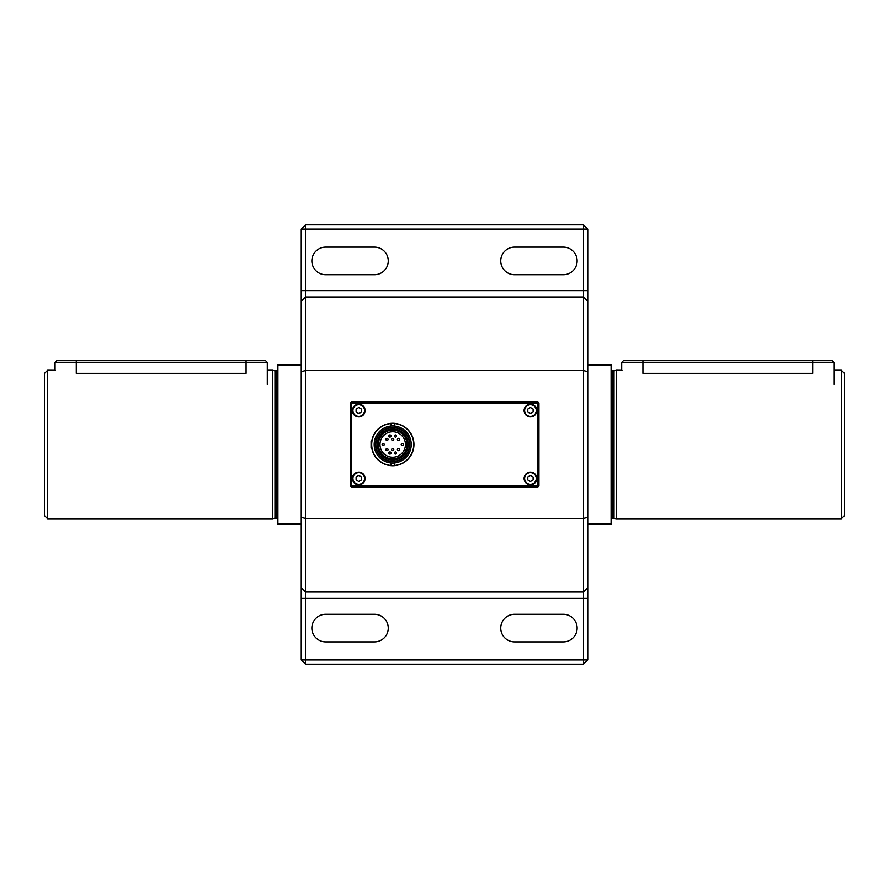 <?xml version="1.0" encoding="UTF-8"?>
<svg xmlns="http://www.w3.org/2000/svg" width="889" height="889" viewBox="0 0 889 889"><rect width="100%" height="100%" fill="white"/><g stroke="black" fill="none" stroke-linecap="round" stroke-linejoin="round"><path stroke-width="1.33" d="M391.127 425.764A18.802 18.802 0 0 1 394.305 425.764M394.305 463.236A18.802 18.802 0 0 1 391.127 463.236M392.716 425.964A18.536 18.536 0 0 0 376.669 453.768A18.536 18.536 0 0 0 408.762 453.768A18.536 18.536 0 0 0 392.716 425.964M392.716 427.376A17.124 17.124 0 0 1 407.54 453.057A17.124 17.124 0 0 1 377.892 453.057A17.124 17.124 0 0 1 392.716 427.376M392.716 427.342A17.158 17.158 0 0 0 377.858 453.079A17.158 17.158 0 0 0 407.573 453.079A17.158 17.158 0 0 0 392.716 427.342M394.305 425.675A18.891 18.891 0 0 0 391.127 425.675M391.127 463.325A18.891 18.891 0 0 0 394.305 463.325M401.206 444.5A1.056 1.056 0 0 0 402.795 445.422A1.056 1.056 0 0 0 402.795 443.578A1.056 1.056 0 0 0 401.206 444.5M394.416 436.01A1.056 1.056 0 0 0 396.005 436.932A1.056 1.056 0 0 0 396.005 435.088A1.056 1.056 0 0 0 394.416 436.01M388.893 436.01A1.056 1.056 0 0 0 390.493 436.932A1.056 1.056 0 0 0 390.493 435.088A1.056 1.056 0 0 0 388.893 436.01M382.103 444.5A1.056 1.056 0 0 0 383.692 445.422A1.056 1.056 0 0 0 383.692 443.578A1.056 1.056 0 0 0 382.103 444.5M388.893 452.99A1.056 1.056 0 0 0 390.493 453.912A1.056 1.056 0 0 0 390.493 452.068A1.056 1.056 0 0 0 388.893 452.99M397.383 449.59A1.056 1.056 0 0 0 398.972 450.512A1.056 1.056 0 0 0 398.972 448.678A1.056 1.056 0 0 0 397.383 449.59M397.383 439.41A1.056 1.056 0 0 0 398.972 440.322A1.056 1.056 0 0 0 398.972 438.488A1.056 1.056 0 0 0 397.383 439.41M391.66 439.41A1.056 1.056 0 0 0 393.249 440.322A1.056 1.056 0 0 0 393.249 438.488A1.056 1.056 0 0 0 391.66 439.41M385.926 439.41A1.056 1.056 0 0 0 387.515 440.322A1.056 1.056 0 0 0 387.515 438.488A1.056 1.056 0 0 0 385.926 439.41M385.926 449.59A1.056 1.056 0 0 0 387.515 450.512A1.056 1.056 0 0 0 387.515 448.678A1.056 1.056 0 0 0 385.926 449.59M391.66 449.59A1.056 1.056 0 0 0 393.249 450.512A1.056 1.056 0 0 0 393.249 448.678A1.056 1.056 0 0 0 391.66 449.59M394.416 452.99A1.056 1.056 0 0 0 396.005 453.912A1.056 1.056 0 0 0 396.005 452.068A1.056 1.056 0 0 0 394.416 452.99M392.716 430.176A14.324 14.324 0 0 1 405.117 451.668A14.324 14.324 0 0 1 380.314 451.668A14.324 14.324 0 0 1 392.716 430.176M392.716 431.765A12.735 12.735 0 0 1 403.739 450.867A12.735 12.735 0 0 1 381.692 450.867A12.735 12.735 0 0 1 392.716 431.765M392.716 429.031A15.469 15.469 0 0 0 379.325 452.234A15.469 15.469 0 0 0 406.106 452.234A15.469 15.469 0 0 0 392.716 429.031M392.716 427.653A16.847 16.847 0 0 0 378.125 452.923A16.847 16.847 0 0 0 407.306 452.923A16.847 16.847 0 0 0 392.716 427.653M394.305 426.042L394.305 423.342A21.225 21.225 0 0 1 413.941 444.5A21.225 21.225 0 0 1 394.305 465.658L394.305 465.658A21.225 21.225 0 0 1 371.491 444.5A21.225 21.225 0 0 1 391.127 423.342L391.127 423.342A21.225 21.225 0 0 1 394.305 423.342L394.305 423.553A21.014 21.014 0 0 1 413.729 444.5A21.014 21.014 0 0 1 394.305 465.447L394.305 462.958M391.127 426.042L391.127 423.553A21.014 21.014 0 0 0 371.702 444.5A21.014 21.014 0 0 0 391.127 465.447L391.127 462.958M583.506 664.161L583.506 659.916L587.751 659.916L583.506 664.161L305.494 664.161L305.494 659.916L583.506 659.916L583.506 598.364L305.494 598.364L305.494 659.916L301.249 659.916L301.249 229.084L305.494 229.084L305.494 518.476L301.249 517.342M563.348 247.131L514.531 247.131A13.791 13.791 0 0 0 500.74 260.922A13.791 13.791 0 0 0 514.531 274.712L563.348 274.712A13.791 13.791 0 0 0 577.139 260.922A13.791 13.791 0 0 0 563.348 247.131M374.469 247.131L325.652 247.131A13.791 13.791 0 0 0 311.861 260.922A13.791 13.791 0 0 0 325.652 274.712L374.469 274.712A13.791 13.791 0 0 0 388.26 260.922A13.791 13.791 0 0 0 374.469 247.131M587.751 659.916L587.751 598.364L583.506 598.364L583.506 229.084L305.494 229.084L305.494 224.839L583.506 224.839L587.751 229.084L583.506 229.084L583.506 224.839M587.751 229.084L587.751 301.249L583.506 297.004L305.494 297.004L301.249 301.249M587.751 301.249L587.751 371.658L583.506 370.524L305.494 370.524L301.249 371.658M587.751 371.658L587.751 517.342L583.506 518.476L305.494 518.476L305.494 591.996L583.506 591.996L587.751 587.751L587.751 598.364M301.249 598.364L305.494 598.364L305.494 591.996L301.249 587.751M374.469 614.288L325.652 614.288A13.791 13.791 0 0 0 311.861 628.079A13.791 13.791 0 0 0 325.652 641.869L374.469 641.869A13.791 13.791 0 0 0 388.26 628.079A13.791 13.791 0 0 0 374.469 614.288M563.348 614.288L514.531 614.288A13.791 13.791 0 0 0 500.74 628.079A13.791 13.791 0 0 0 514.531 641.869L563.348 641.869A13.791 13.791 0 0 0 577.139 628.079A13.791 13.791 0 0 0 563.348 614.288M305.494 224.839L301.249 229.084M301.249 659.916L305.494 664.161M587.751 517.342L587.751 587.751M524.088 478.46A6.367 6.367 0 0 1 533.633 472.948A6.367 6.367 0 0 1 533.633 483.972A6.367 6.367 0 0 1 524.088 478.46M537.878 485.883L537.878 403.117L351.333 403.117L351.333 485.883L537.878 485.883L537.878 486.95L351.333 486.95L350.266 485.883L350.266 403.117L351.333 402.05L537.878 402.05L537.878 403.117L538.945 403.117L538.945 485.883L537.878 485.883M352.388 410.54A6.367 6.367 0 0 1 361.945 405.028A6.367 6.367 0 0 1 361.945 416.052A6.367 6.367 0 0 1 352.388 410.54M371.735 441.322L371.069 441.322L371.069 447.678L371.735 447.678M352.388 478.46A6.367 6.367 0 0 1 361.945 472.948A6.367 6.367 0 0 1 361.945 483.972A6.367 6.367 0 0 1 352.388 478.46M524.088 410.54A6.367 6.367 0 0 1 533.633 405.028A6.367 6.367 0 0 1 533.633 416.052A6.367 6.367 0 0 1 524.088 410.54M350.266 403.117L351.333 403.117L351.333 402.05M351.333 486.95L351.333 485.883L350.266 485.883M537.878 402.05L538.945 403.117M538.945 485.883L537.878 486.95M356.111 412.074L356.111 409.007L358.756 407.484L361.412 409.007L361.412 412.074L358.756 413.607L356.111 412.074M363.812 407.629A5.834 5.834 0 0 1 361.679 415.596A5.834 5.834 0 0 1 353.711 413.463A5.834 5.834 0 0 1 355.844 405.484A5.834 5.834 0 0 1 363.812 407.629M533.1 476.926L533.111 479.982L530.455 481.516L527.799 479.993L527.799 476.926L530.444 475.393L533.1 476.926M525.399 481.382A5.834 5.834 0 0 1 527.533 473.404A5.834 5.834 0 0 1 535.5 475.537A5.834 5.834 0 0 1 533.378 483.505A5.834 5.834 0 0 1 525.399 481.382M533.1 409.007L533.111 412.074L530.455 413.607L527.799 412.074L527.799 409.018L530.444 407.484L533.1 409.007M525.399 413.463A5.834 5.834 0 0 1 527.533 405.495A5.834 5.834 0 0 1 535.5 407.618A5.834 5.834 0 0 1 533.378 415.596A5.834 5.834 0 0 1 525.399 413.463M356.111 479.993L356.111 476.926L358.756 475.393L361.412 476.926L361.412 479.993L358.756 481.516L356.111 479.993M363.812 475.537A5.834 5.834 0 0 1 361.679 483.516A5.834 5.834 0 0 1 353.711 481.371A5.834 5.834 0 0 1 355.844 473.404A5.834 5.834 0 0 1 363.812 475.537M47.628 370.224L47.628 518.776L44.45 515.598L44.45 373.402L47.628 370.224L55.329 370.291M587.751 524.088L611.099 524.088L611.099 364.912L587.751 364.912M267.289 384.437L267.289 362.368L246.064 362.368L246.064 373.313C273.445 369.935 273.445 369.935 246.064 373.313L76.287 373.313C48.906 369.935 48.906 369.935 76.287 373.313L76.287 362.368L246.064 362.368L246.064 360.667L265.589 360.667L76.287 360.667L76.287 362.368L55.062 362.368L56.763 360.667L76.287 360.667M267.289 370.224L272.601 370.224L272.601 518.776L47.628 518.776M833.938 384.437L833.938 362.368L812.713 362.368L812.713 373.313C840.094 369.935 840.094 369.935 812.713 373.313L642.936 373.313C615.555 369.935 615.555 369.935 642.936 373.313L642.936 362.368L812.713 362.368L812.713 360.667L832.237 360.667L623.411 360.667L642.936 360.667L642.936 362.368L621.711 362.368L623.411 360.667M611.099 369.58L612.377 370.857L612.377 518.143L616.399 518.776L616.399 370.224L621.978 370.291M276.623 370.857L276.623 518.143L274.968 518.143L274.968 370.857L276.623 370.857L277.901 369.58M841.372 370.224L841.372 518.776L844.55 515.598L844.55 373.402L841.372 370.224L833.938 370.224M614.032 518.143L614.032 370.857L616.399 370.224M612.377 370.857L614.032 370.857M301.249 524.088L277.901 524.088L277.901 364.912L301.249 364.912M274.968 370.857L272.601 370.224M587.751 290.636L301.249 290.636M612.377 518.143L611.099 519.42M276.623 518.143L277.901 519.42M616.399 518.776L841.372 518.776M274.968 518.143L272.601 518.776M833.938 362.368L832.237 360.667M621.711 370.224L621.711 362.368M267.289 362.368L265.589 360.667M55.062 370.224L55.062 362.368"/></g></svg>
